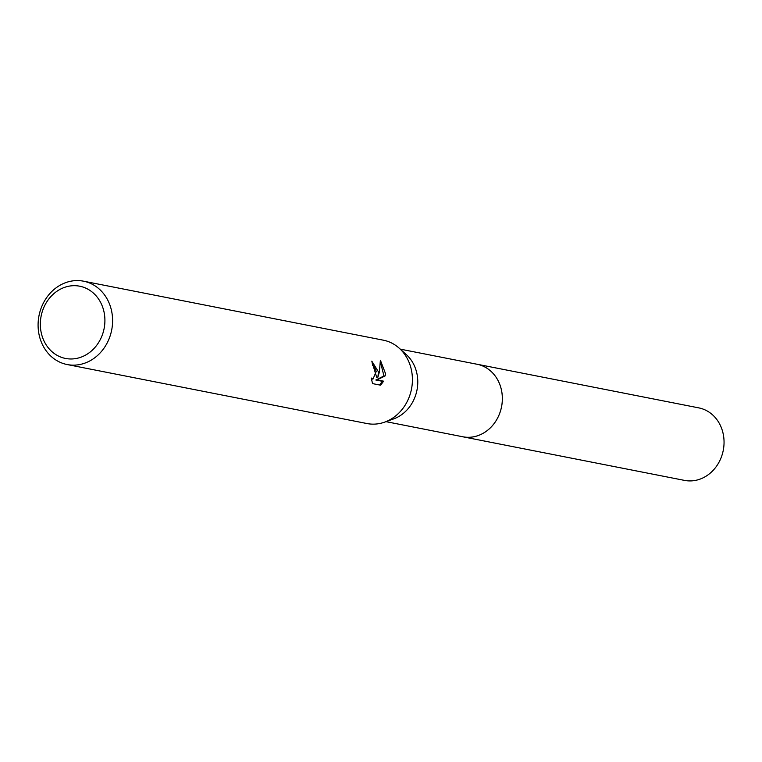 <?xml version="1.0" encoding="UTF-8"?>
<svg xmlns="http://www.w3.org/2000/svg" width="762" height="762" viewBox="0 0 762 762"><rect width="100%" height="100%" fill="white"/><g stroke="black" fill="none" stroke-linecap="round" stroke-linejoin="round"><path stroke-width="1.14" d="M476.193 364.084A36.967 32.242 101.1 0 1 477.079 364.236A36.957 32.223 101.1 0 1 502.329 397.583A36.957 32.223 101.1 0 1 462.791 436.769L385.991 421.653M476.45 364.131A36.957 32.233 101.1 0 1 502.349 397.583A36.957 32.233 101.1 0 1 462.182 436.645M83.544 281.188L383.362 340.185A42.472 37.043 101.1 0 1 399.269 348.244L406.337 354.625A36.957 32.223 101.1 0 1 417.767 380.943A36.957 32.223 101.1 0 1 393.687 418.881L384.734 422.11A42.472 37.043 101.1 0 1 366.96 423.539L67.142 364.541A42.472 37.043 101.1 0 1 38.1 326.231A42.472 37.043 101.1 0 1 83.544 281.188A42.472 37.043 101.1 0 1 112.586 319.497A42.472 37.043 101.1 0 1 67.142 364.541M399.269 348.244A42.472 37.043 101.1 0 1 412.404 378.495A42.472 37.043 101.1 0 1 384.734 422.11M378.409 371.808L377.923 377.142L379.381 371.999L380.381 360.216L385.353 373.18L385.201 375.876L377.085 379.895L383.61 381.181L380.619 385.191L372.57 383.61L371.208 378.009L373.018 379.047L376.257 371.389L374.199 366.512L372.628 365.512A42.472 37.043 -78.9 0 0 371.818 361.15L378.409 371.808M104.899 319.411A36.814 32.099 101.1 0 1 73.514 358.864A36.814 32.099 101.1 0 1 40.348 325.25A36.814 32.099 101.1 0 1 71.733 285.798A36.814 32.099 101.1 0 1 104.899 319.411M371.98 361.864L376.676 377.257L377.923 377.142M373.018 379.047L371.38 379.152M379.647 385L382.343 381.295L375.818 380.009L383.953 375.98L380.457 362.112M382.343 381.295L383.61 381.181M375.818 380.009L377.085 379.895M383.953 375.98L385.201 375.876M462.801 436.788A36.967 32.242 101.1 0 0 470.83 437.197A36.967 32.242 101.1 0 0 502.206 402.174A36.967 32.242 101.1 0 0 477.079 364.236L698.773 407.88A36.957 32.223 101.1 0 1 723.9 445.799A36.957 32.223 101.1 0 1 692.534 480.812A36.957 32.223 101.1 0 1 684.505 480.393L462.801 436.788A36.967 32.242 101.1 0 1 461.924 436.597M477.06 364.255L400.26 349.139"/></g></svg>
